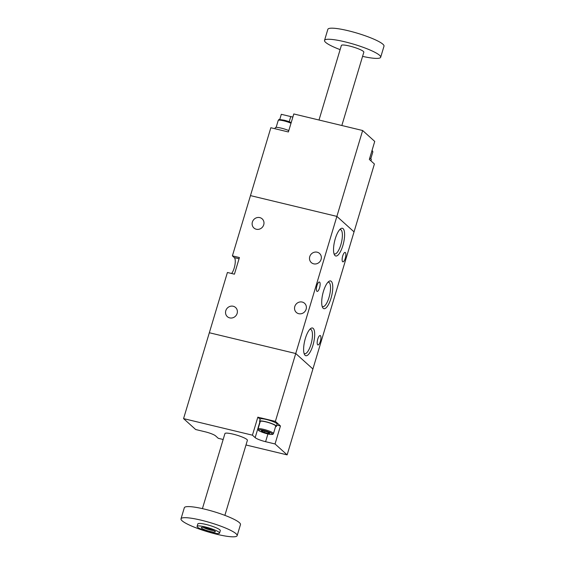 <?xml version="1.0" encoding="UTF-8"?>
<svg xmlns="http://www.w3.org/2000/svg" width="565" height="565" viewBox="0 0 565 565"><rect width="100%" height="100%" fill="white"/><g stroke="black" fill="none" stroke-linecap="round" stroke-linejoin="round"><path stroke-width="0.85" d="M231.594 273.495A8.793 2.811 103.5 0 0 234.941 264.893A8.793 2.811 103.5 0 0 234.348 257.626L232.399 255.867L239.419 257.555L234.433 274.173L227.413 272.485L209.333 332.743L295.742 353.521L312.904 368.994L287.14 454.874L245.994 444.98M183.569 418.616L209.333 332.743L295.742 353.521L336.881 216.395L354.043 231.869L312.904 368.994L295.742 353.521L275.381 421.391L280.452 425.968L275.049 443.97L265.599 441.696A8.793 1.427 16.7 0 1 255.161 437.642L252.428 435.177L183.569 418.616L195.66 429.52L205.109 431.794A8.793 1.427 16.7 0 1 215.555 435.855L218.281 438.313L223.161 439.485M275.049 443.97L287.14 454.874M224.877 515.365L247.392 440.312A11.724 1.9 -163.3 0 0 233.048 434.125A11.724 1.9 -163.3 0 0 224.934 433.574L202.418 508.627M260.168 419.279L257.831 417.175L252.428 435.177M257.831 417.175L275.381 421.391M280.452 425.968L276.794 425.085M210.272 531.503A7.331 1.187 -163.3 0 0 215.3 531.637A7.331 1.187 -163.3 0 0 208.662 528.607A7.331 1.187 -163.3 0 0 201.458 527.477A7.331 1.187 -163.3 0 0 210.272 531.503M211.444 532.555A11.724 1.9 -163.3 0 0 219.552 533.113A11.724 1.9 -163.3 0 0 208.866 527.922A11.724 1.9 -163.3 0 0 197.093 526.375A11.724 1.9 -163.3 0 0 211.444 532.555M219.552 533.113L220.301 530.62A11.724 1.9 -163.3 0 0 209.615 525.429A11.724 1.9 -163.3 0 0 197.842 523.882L197.093 526.375M216.868 534.285A29.309 4.753 -163.3 0 0 237.145 535.677A29.309 4.753 -163.3 0 0 210.434 522.696A29.309 4.753 -163.3 0 0 180.998 518.825A29.309 4.753 -163.3 0 0 216.868 534.285M237.145 535.677L240.471 524.595A29.309 4.753 -163.3 0 0 213.761 511.615A29.309 4.753 -163.3 0 0 184.324 507.744L180.998 518.825M203.393 527.428A6.06 0.982 -163.3 0 0 210.293 529.998A6.06 0.982 -163.3 0 0 213.718 530.521M275.551 426.66A8.793 1.427 -163.3 0 0 276.419 426.328L277.083 424.11A8.793 1.427 -163.3 0 0 276.765 423.531A8.793 1.427 -163.3 0 0 267.683 419.823A8.793 1.427 -163.3 0 0 260.239 419.053L259.575 421.271A8.793 1.427 -163.3 0 0 259.893 421.85A8.793 1.427 -163.3 0 0 260.112 422.027M276.419 426.328A8.793 1.427 -163.3 0 0 276.094 425.749A8.793 1.427 -163.3 0 0 267.019 422.034A8.793 1.427 -163.3 0 0 259.575 421.271M268.693 432.578L268.439 433.426L269.413 433.016M264.921 431.222L264.54 432.486L268.439 433.426M262.591 430.728L261.616 431.137L264.54 432.486M258.028 428.962L260.274 421.483A8.058 1.307 16.7 0 1 265.854 421.864A8.058 1.307 16.7 0 1 275.713 426.116L273.474 433.595C272.224 434.612 274.251 434.337 270.543 434.429C265.578 433.934 257.76 430.495 258.608 430.389L258.028 428.962A8.058 1.307 16.7 0 1 263.608 429.344A8.058 1.307 16.7 0 1 273.474 433.595M264.363 431.081A4.287 0.692 16.7 0 1 269.498 433.101A4.287 0.692 16.7 0 1 266.645 433.136A4.287 0.692 16.7 0 1 262.513 431.738A4.287 0.692 16.7 0 1 261.623 430.735A4.287 0.692 16.7 0 1 264.363 431.081M345.279 258.283A4.838 1.547 103.5 0 0 345.123 252.421A4.838 1.547 103.5 0 0 342.708 255.959A4.838 1.547 103.5 0 0 342.863 261.821A4.838 1.547 103.5 0 0 345.279 258.283M320.348 341.387A4.838 1.547 103.5 0 0 320.193 335.525A4.838 1.547 103.5 0 0 317.77 339.071A4.838 1.547 103.5 0 0 317.926 344.933A4.838 1.547 103.5 0 0 320.348 341.387M237.131 313.434A6.159 5.749 -48 0 0 235.584 307.501A6.159 5.749 -48 0 0 227.194 308.222A6.159 5.749 -48 0 0 227.335 316.64A6.159 5.749 -48 0 0 237.131 313.434M321.097 259.377A6.159 5.749 -48 0 0 319.543 253.445A6.159 5.749 -48 0 0 311.153 254.165A6.159 5.749 -48 0 0 311.301 262.584A6.159 5.749 -48 0 0 321.097 259.377M306.131 309.239A6.159 5.749 -48 0 0 304.584 303.306A6.159 5.749 -48 0 0 296.194 304.027A6.159 5.749 -48 0 0 296.343 312.445A6.159 5.749 -48 0 0 306.131 309.239M331.026 298.228A14.259 4.555 103.5 0 0 328.879 281.398A14.259 4.555 103.5 0 0 322.806 293.744A14.259 4.555 103.5 0 0 322.601 307.494A14.259 4.555 103.5 0 0 331.026 298.228M342.87 245.549A14.259 4.555 103.5 0 0 340.716 228.719A14.259 4.555 103.5 0 0 334.642 241.064A14.259 4.555 103.5 0 0 334.445 254.815A14.259 4.555 103.5 0 0 342.87 245.549M312.946 345.279A14.259 4.555 103.5 0 0 310.799 328.449A14.259 4.555 103.5 0 0 304.726 340.794A14.259 4.555 103.5 0 0 304.521 354.545A14.259 4.555 103.5 0 0 312.946 345.279M316.979 285.558A4.838 1.547 103.5 0 0 317.135 291.42A4.838 1.547 103.5 0 0 319.55 287.875A4.838 1.547 103.5 0 0 319.395 282.013A4.838 1.547 103.5 0 0 316.979 285.558M362.645 130.515L293.793 113.953L288.39 131.963L270.84 127.739L250.472 195.61L336.881 216.395L362.645 130.515L374.736 141.42L369.341 159.429L374.404 163.998L354.043 231.869L336.881 216.395L250.472 195.61L232.399 255.867M263.728 224.785A6.159 5.749 -48 0 0 262.174 218.853A6.159 5.749 -48 0 0 253.784 219.573A6.159 5.749 -48 0 0 253.932 227.999A6.159 5.749 -48 0 0 263.728 224.785M322.149 306.329A12.55 4.011 103.5 0 0 322.728 306.633A12.55 4.011 103.5 0 0 329.007 297.444A12.55 4.011 103.5 0 0 328.604 282.225A12.55 4.011 103.5 0 0 327.94 282.232M333.986 253.65A12.55 4.011 103.5 0 0 334.572 253.953A12.55 4.011 103.5 0 0 340.843 244.765A12.55 4.011 103.5 0 0 340.441 229.545A12.55 4.011 103.5 0 0 339.784 229.552M304.069 353.379A12.55 4.011 103.5 0 0 304.648 353.683A12.55 4.011 103.5 0 0 310.927 344.495A12.55 4.011 103.5 0 0 310.524 329.275A12.55 4.011 103.5 0 0 309.86 329.282M292.868 117.033A8.793 1.427 16.7 0 1 290.763 116.581L281.306 114.307L279.731 119.561M362.582 56.373A29.309 4.753 -163.3 0 0 380.676 57.256L384.002 46.175A29.309 4.753 -163.3 0 0 348.132 30.715A29.309 4.753 -163.3 0 0 327.855 29.324L324.529 40.405A29.309 4.753 -163.3 0 0 340.123 49.635M380.676 57.256A29.309 4.753 -163.3 0 0 344.805 41.796A29.309 4.753 -163.3 0 0 324.529 40.405M341.839 125.515L363.832 52.199A11.724 1.9 -163.3 0 0 349.481 46.019A11.724 1.9 -163.3 0 0 341.373 45.461L319.006 120.02M369.715 158.165A8.793 1.427 16.7 0 1 370.993 158.998A8.793 1.427 16.7 0 1 371.311 159.577L370.93 160.863M274.964 128.735L275.261 127.732A8.793 1.427 16.7 0 1 280.134 127.881A8.793 1.427 16.7 0 1 288.807 130.572M259.893 421.85L255.161 437.642M267.916 433.962L265.599 441.696M263.594 430.382A7.183 1.165 16.7 0 1 272.189 434.351A7.183 1.165 16.7 0 1 260.726 431.589A7.183 1.165 16.7 0 1 263.594 430.382M239.059 258.756L234.348 257.626M289.216 121.729L290.763 116.581M370.774 158.822L372.858 151.886A8.058 1.307 -163.3 0 0 371.904 150.883M372.06 150.982A7.183 1.165 -163.3 0 0 372.053 150.375M291.01 123.234A8.058 1.307 -163.3 0 0 283.785 120.846A8.058 1.307 -163.3 0 0 278.206 120.465L276.13 127.4M291.201 122.584A7.183 1.165 -163.3 0 0 284.266 120.225M372.858 151.886L372.081 150.29M291.208 122.563L284.223 120.204C275.981 118.918 279.845 119.851 278.206 120.465"/></g></svg>
